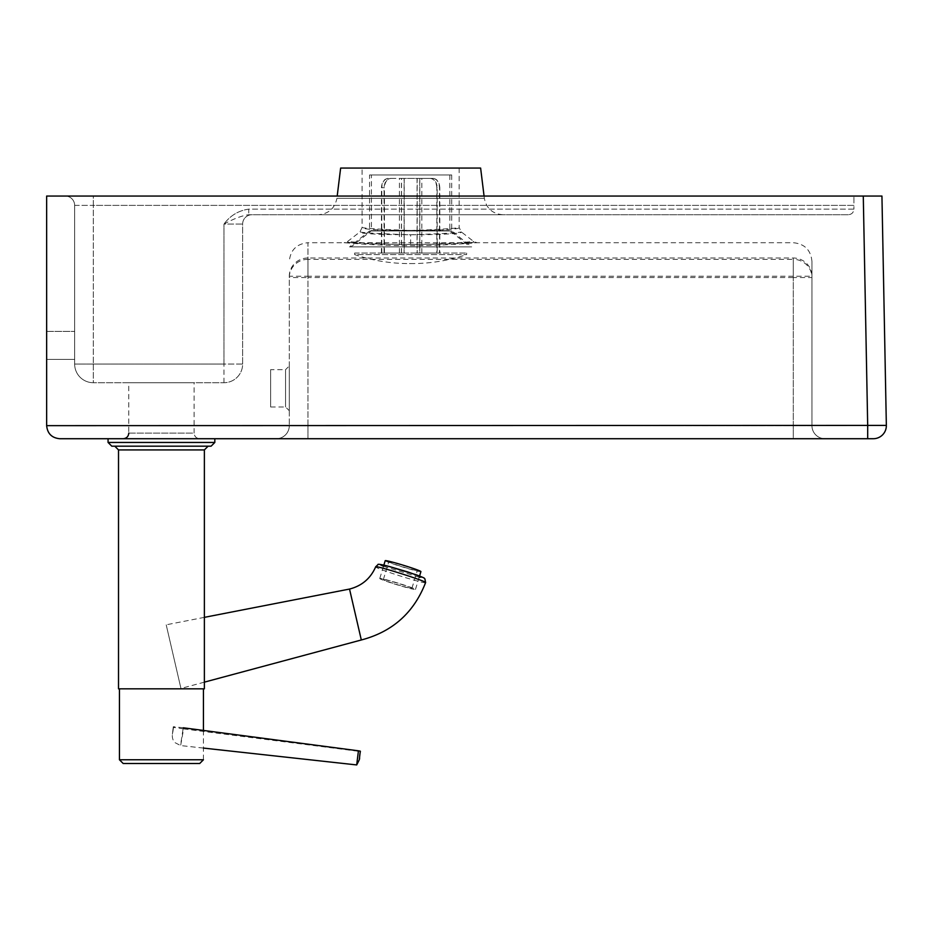 <?xml version="1.0" encoding="UTF-8"?>
<svg xmlns="http://www.w3.org/2000/svg" width="933" height="933" viewBox="0 0 933 933"><rect width="100%" height="100%" fill="white"/><g stroke="black" fill="none" stroke-linecap="round" stroke-linejoin="round"><path stroke-width="0.7" stroke-dasharray="4.67 3.5" d="M318.386 214.73L502.875 214.73L318.386 214.73C328.626 213.855 334.795 208.386 336.918 198.332L484.344 198.332L336.918 198.332L337.198 196.058M340.638 168.068L480.623 168.068M848.342 214.73L248.738 214.73L848.342 214.73C851.736 214.392 853.602 212.526 853.94 209.132L248.738 209.132L248.738 214.73L251.968 214.73L248.738 214.73L248.738 209.132C238.545 210.566 230.288 215.546 223.978 224.06C230.288 215.546 238.545 210.566 248.738 209.132L853.94 209.132C853.602 212.526 851.736 214.392 848.342 214.73M362.097 168.068L459.164 168.068L362.097 168.068L362.097 227.512C365.025 228.422 381.2 229.401 410.637 230.474C440.108 229.401 456.284 228.422 459.164 227.512C462.162 231.407 359.077 231.396 362.097 227.512L359.928 231.944C355.986 235.676 465.275 235.676 461.334 231.944C458.336 232.807 441.437 233.751 410.637 234.778C379.871 233.763 362.972 232.818 359.928 231.944L347.508 241.554C346.843 241.332 377.095 244.504 410.637 244.399C444.026 244.504 474.442 241.332 473.754 241.554C477.988 245.309 343.286 245.309 347.508 241.554L344.149 242.72L477.113 242.72C476.39 242.65 444.679 245.787 410.637 245.671C376.442 245.776 344.895 242.65 344.149 242.72L307.972 242.72L307.972 257.998A18.66 18.228 180 0 0 289.3 276.238L289.3 425.646L289.3 276.238L307.972 276.238L307.972 425.646L793.283 425.646L793.283 438.72L307.972 438.72L825.005 438.72L793.283 438.72L793.283 425.646L811.943 425.646A13.062 13.062 0 0 0 825.005 438.72A13.062 13.062 0 0 1 811.943 425.646L811.943 261.38L811.943 425.646A13.062 13.062 0 0 0 825.005 438.72M46.65 425.646L867.69 425.401L867.69 438.72L59.712 438.72M863.282 196.058L867.69 425.401L886.35 425.401L881.942 196.058L46.65 196.058L46.65 425.401M873.288 438.72L867.69 438.72M46.65 359.392L46.65 331.39L46.65 359.392L46.65 331.39L46.65 359.392L74.652 359.392L74.652 331.39L74.652 359.392L74.652 331.39L74.652 359.392L46.65 359.392M199.709 438.72L123.179 438.72L199.709 438.72C196.303 438.382 194.437 436.516 194.111 433.11L128.777 433.11L128.777 382.717L194.111 382.717L128.777 382.717M276.238 438.72L307.972 438.72L276.238 438.72A13.062 13.062 0 0 0 289.3 425.646L307.972 425.646L289.3 425.646A13.062 13.062 0 0 1 276.238 438.72A13.062 13.062 0 0 0 289.3 425.646M74.652 205.388L93.312 205.388L93.312 364.057L74.652 364.057A18.66 18.66 0 0 0 93.312 382.717A18.66 18.66 0 0 1 74.652 364.057L242.638 364.057A18.66 18.66 0 0 1 223.978 382.717A18.66 18.66 0 0 0 242.638 364.057L223.978 364.057L223.978 224.06L242.638 224.06L242.638 364.057A18.66 18.66 0 0 1 223.978 382.717L93.312 382.717L223.978 382.717A18.66 18.66 0 0 0 242.638 364.057L242.638 224.06A9.33 9.33 0 0 1 251.968 214.73A9.33 9.33 0 0 0 242.638 224.06L223.978 224.06C233.728 218.742 241.974 215.628 248.738 214.73C241.974 215.628 233.728 218.742 223.978 224.06L223.978 364.057L93.312 364.057L93.312 196.058L853.94 196.058L65.31 196.058L93.312 196.058L93.312 205.388L853.94 205.388L853.94 209.132L853.94 196.058L853.94 205.388L74.652 205.388A9.33 9.33 0 0 0 65.31 196.058A9.33 9.33 0 0 1 74.652 205.388L74.652 364.057L74.652 205.388A9.33 9.33 0 0 0 65.31 196.058M270.64 369.655L270.64 406.986L270.64 369.655L285.568 369.655L285.568 406.986L285.568 369.655L289.3 365.923L289.3 410.718L289.3 365.923M811.943 425.646L793.283 425.646L793.283 276.238L811.943 276.238A18.66 18.228 180 0 0 793.283 257.998L793.283 259.339A18.66 18.194 180 0 1 811.943 277.533L793.283 277.533L793.283 425.646L307.972 425.646L307.972 277.533L793.283 277.533L793.283 259.339L307.972 259.339L307.972 242.72C296.636 243.828 290.408 250.044 289.3 261.38M289.3 277.533A18.66 18.194 180 0 1 307.972 259.339L307.972 277.533L289.3 277.533M388.116 178.39C384.069 178.949 381.854 182.052 381.457 187.731L384.081 187.731C384.478 182.052 386.694 178.949 390.74 178.39L391.009 178.39C387.032 178.949 384.839 182.052 384.443 187.731L381.795 187.731C382.18 182.052 384.373 178.949 388.361 178.39M384.081 253.053L404.199 253.053L404.199 178.39L417.179 178.39L417.179 253.053L437.18 253.053L437.18 187.731C436.784 182.052 434.568 178.949 430.521 178.39L419.722 178.39L419.722 253.053L439.478 253.053L439.478 187.731C439.081 182.052 436.889 178.949 432.9 178.39L404.082 178.39L404.082 253.053L384.081 253.053L384.081 187.731M404.082 178.39L390.74 178.39M381.457 253.053L381.457 187.731M430.253 178.39C434.23 178.949 436.422 182.052 436.819 187.731L439.478 187.731M419.722 178.39L432.9 178.39M439.478 253.053L436.819 253.053L436.819 187.731M433.145 178.39C437.192 178.949 439.408 182.052 439.805 187.731L437.18 187.731M417.179 178.39L430.521 178.39M437.18 253.053L439.805 253.053L439.805 187.731M381.795 253.053L381.795 187.731M401.54 253.053L401.54 178.39M384.443 253.053L384.443 187.731M439.805 253.053L419.803 253.053L419.803 178.39M404.199 253.053L417.179 253.053M436.819 253.053L417.063 253.053L417.063 178.39M391.009 178.39L404.199 178.39M401.458 253.053L401.458 178.39M354.633 253.053L466.628 253.053L354.633 253.053L354.633 254.592L466.628 254.592L354.633 254.592C372.407 260.564 390.67 263.572 409.424 263.584L411.838 263.584C430.591 263.572 448.855 260.564 466.628 254.592L466.628 253.053M417.063 253.053L404.082 253.053M369.561 174.961L451.7 174.961L369.561 174.961L369.561 230.952L451.7 230.952L369.561 230.952L349.595 246.872L471.666 246.872L349.595 246.872M371.427 174.961L449.834 174.961L371.427 174.961L371.427 230.661L449.834 230.661L371.427 230.661L351.1 246.872L470.162 246.872L351.1 246.872M114.782 446.184L208.106 446.184L114.782 446.184M211.091 446.184L111.797 446.184M204.374 688.834L118.514 688.834M108.065 438.72L214.823 438.72L108.065 438.72M199.709 763.497L123.179 763.497M203.441 688.834L119.447 688.834L203.441 688.834M203.441 730.446L203.441 759.765L119.447 759.765M425.588 582.6C426.544 584.711 374.53 568.36 375.684 566.844M180.932 688.391L166.202 624.807L180.932 688.391M349.525 589.096L361.316 639.98M360.383 751.427L358.575 751.298L356.698 764.932M183.265 727.787L173.293 726.702L173.503 727.39L183.591 728.895C179.742 751.193 179.626 750.82 183.265 727.787C179.626 750.82 179.742 751.193 183.591 728.895L358.575 751.298M389.644 561.794A14.928 0.746 -163 0 0 388.781 561.783A14.928 0.746 -163 0 0 402.846 566.867A14.928 0.746 -163 0 0 417.343 570.518A14.928 0.746 -163 0 0 405.645 566.168A14.928 0.746 -163 0 0 389.644 561.794M384.186 579.615A14.928 0.746 17 0 1 400.199 584A14.928 0.746 17 0 1 411.896 588.35A14.928 0.746 17 0 1 397.388 584.699A14.928 0.746 17 0 1 383.335 579.615A14.928 0.746 17 0 1 384.186 579.615M385.212 560.698A18.66 0.933 -163 0 0 402.788 567.042A18.66 0.933 -163 0 0 420.911 571.614M380.839 578.53A18.66 0.933 -163 0 0 379.766 578.518A18.66 0.933 -163 0 0 397.341 584.874A18.66 0.933 -163 0 0 415.465 589.434A18.66 0.933 -163 0 0 400.84 584A18.66 0.933 -163 0 0 380.839 578.53M242.638 224.06A9.33 9.33 0 0 1 251.968 214.73M93.312 364.057L93.312 382.717A18.66 18.66 0 0 1 74.652 364.057A18.66 18.66 0 0 0 93.312 382.717L93.312 364.057M223.978 382.717L223.978 364.057L223.978 382.717M128.777 433.11L194.111 433.11L194.111 382.717M307.972 438.72L307.972 425.646L307.972 438.72M793.283 276.238L307.972 276.238L307.972 257.998L793.283 257.998L793.283 276.238M410.637 244.399L410.637 234.778M204.374 449.916L118.514 449.916M108.065 442.452L214.823 442.452M383.498 566.296L419.197 577.235M203.441 748.079L180.594 745.56L174.576 742.423C172.897 740.207 172.15 737.723 172.337 734.982L173.293 726.69C171.975 737.571 172.045 737.805 173.503 727.39M484.064 196.058L484.344 198.332C486.408 208.444 492.577 213.914 502.875 214.73M46.65 331.39L74.652 331.39L46.65 331.39M270.64 406.986L285.568 406.986L289.3 410.718M459.164 168.068L459.164 227.512L461.334 231.944L473.754 241.554L477.113 242.72L793.283 242.72C804.619 243.828 810.835 250.044 811.943 261.38M421.833 253.053L421.833 178.39M399.429 253.053L399.429 178.39M409.424 263.584L411.838 263.584M451.7 174.961L451.7 230.952L471.666 246.872M449.834 174.961L449.834 230.661L470.162 246.872M204.374 617.354L166.202 624.807M204.374 682.151L180.944 688.449M411.896 588.35L417.343 570.518M383.335 579.615L388.781 561.783M415.465 589.434L419.57 575.999M379.766 578.518L383.86 565.106"/><path stroke-width="1.4" d="M484.064 196.058L480.623 168.068L340.638 168.068L337.198 196.058M59.712 438.72C51.793 437.927 47.443 433.565 46.65 425.646C47.443 433.565 51.793 437.927 59.712 438.72L867.69 438.72L867.69 425.401L46.65 425.646M867.69 438.72L873.288 438.72A13.062 13.062 0 0 0 886.35 425.401L867.69 425.401L863.282 196.058L46.65 196.058L46.65 425.401M873.288 438.72A13.062 13.062 0 0 0 886.35 425.401L881.942 196.058L863.282 196.058M118.514 449.916L204.374 449.916L204.374 688.834L118.514 688.834L118.514 449.916L114.782 446.184M111.797 446.184L211.091 446.184L214.823 442.452L108.065 442.452L111.797 446.184M108.065 442.452L108.065 438.72M123.179 763.497L199.709 763.497L203.441 759.765L119.447 759.765L123.179 763.497M203.441 688.834L203.441 730.446M375.684 566.844L375.684 566.809C374.704 564.885 427.641 581.539 425.588 582.6L424.912 578.868C423.034 577.772 427.629 579.195 416.841 574.996L387.475 565.993C380.629 564.337 377.457 563.894 377.947 564.652L375.684 566.809C370.588 578.448 361.864 585.866 349.525 589.061L361.316 639.98L204.374 682.151M360.313 751.17L359.415 758.506L360.313 751.17L358.424 750.808L183.265 727.787M203.441 748.079L356.698 764.932L358.424 750.808M419.57 575.999L420.911 571.614A18.66 0.933 -163 0 0 406.298 566.168A18.66 0.933 -163 0 0 386.285 560.698A18.66 0.933 -163 0 0 385.212 560.698L383.86 565.106M419.197 577.235L422.019 577.037L408.071 572.034L388.851 566.354L380.232 564.687L383.498 566.296M128.777 433.11C128.451 436.516 126.585 438.382 123.179 438.72M204.374 449.916L208.106 446.184M214.823 442.452L214.823 438.72M119.447 688.834L119.447 759.765M349.525 589.061L204.374 617.354M361.316 639.98C392.513 631.781 413.937 612.654 425.588 582.6M356.698 764.932C361.538 755.567 358.307 761.55 360.383 751.427"/></g></svg>
